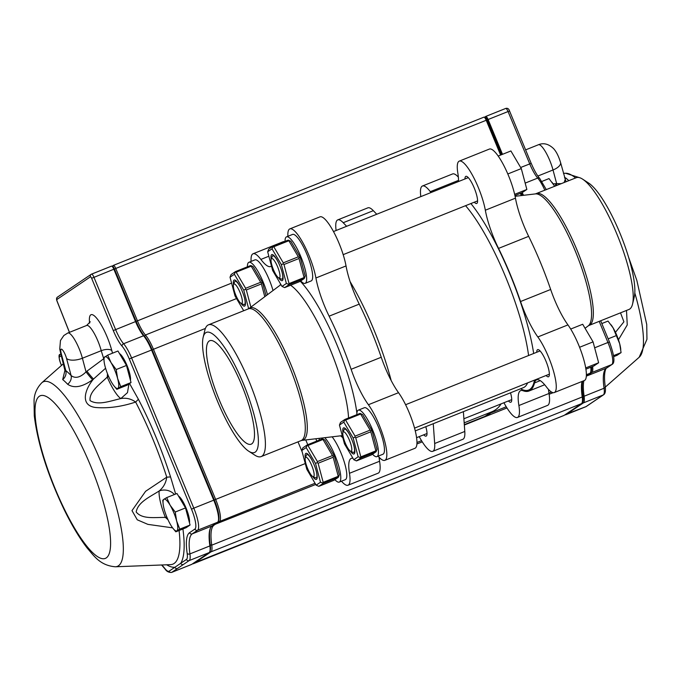 <?xml version="1.0" encoding="UTF-8"?>
<svg xmlns="http://www.w3.org/2000/svg" width="681" height="681" viewBox="0 0 681 681"><rect width="100%" height="100%" fill="white"/><g stroke="black" fill="none" stroke-linecap="round" stroke-linejoin="round"><path stroke-width="1.02" d="M316.793 441.067L315.839 438.76M305.778 439.943L307.744 444.693M464.178 422.841L491.639 411.86A20.864 20.251 55.9 0 0 495.351 409.894A20.864 20.251 55.9 0 0 501.114 403.867M243.653 310.638A20.864 20.251 55.9 0 0 243.696 310.74L235.03 296.005L230.025 277.218L234.375 274.281L243.721 290.132L245.577 289.289L246.326 289.961L250.897 307.122M464.306 424.638L484.949 416.38A20.864 20.251 55.9 0 0 488.66 414.414L495.351 409.894M379.215 458.679L380.151 458.304M298.006 441.85L302.202 451.98M376.746 214.251L373.333 210.667A33.386 7.9 -111.8 0 0 367.868 207.841L337.75 219.886A33.386 7.9 -111.8 0 0 336.116 230.501M346.629 226.296L343.215 222.721A33.386 7.9 -111.8 0 0 337.75 219.886M419.215 436.632A33.386 7.9 -111.8 0 0 432.741 451.333L462.859 439.288A33.386 7.9 -111.8 0 0 464.791 431.456L463.378 411.656M423.71 434.827A14.607 3.456 -111.8 0 0 426.144 436.104A14.607 3.456 -111.8 0 0 425.795 426.689M432.741 451.333A33.386 7.9 -111.8 0 0 434.674 443.501L433.261 423.701M508.426 400.947A14.607 3.456 -111.8 0 0 510.852 402.216A14.607 3.456 -111.8 0 0 510.512 392.801M546.068 375.503A14.607 3.456 -111.8 0 0 548.494 376.772A14.607 3.456 -111.8 0 0 546.281 361.926A14.607 3.456 -111.8 0 0 537.641 349.651A14.607 3.456 -111.8 0 0 536.764 352.247M474.282 202.197A14.607 3.456 -111.8 0 0 476.709 203.474A14.607 3.456 -111.8 0 0 474.495 188.628A14.607 3.456 -111.8 0 0 465.864 176.353A14.607 3.456 -111.8 0 0 464.978 178.95M503.923 402.743A33.386 7.9 -111.8 0 0 517.449 417.453A33.386 7.9 -111.8 0 0 518.888 405.527A41.737 9.883 -111.8 0 1 520.684 390.613A41.737 9.883 -111.8 0 1 522.991 390.724A109.556 25.938 -111.8 0 0 529.043 391.005A109.556 25.938 -111.8 0 0 534.525 382.926L540.254 380.636M515.457 198.162L485.332 210.216A33.386 7.9 -111.8 0 0 473.193 176.583A33.386 7.9 -111.8 0 0 459.266 161.125L489.384 149.071A33.386 7.9 -111.8 0 1 503.31 164.53A33.386 7.9 -111.8 0 1 515.457 198.162A41.737 9.883 -111.8 0 0 528.66 236.35A109.556 25.938 68.2 0 1 550.665 289.476A41.737 9.883 -111.8 0 0 567.954 324.905A33.386 7.9 -111.8 0 1 583.362 358.197A33.386 7.9 -111.8 0 1 584.375 380.526L554.257 392.571A33.386 7.9 -111.8 0 1 546.417 386.919A41.737 9.883 -111.8 0 0 536.619 379.845A41.737 9.883 -111.8 0 0 534.525 382.926M554.257 392.571A33.386 7.9 -111.8 0 0 553.244 370.251A33.386 7.9 -111.8 0 0 537.837 336.959A41.737 9.883 -111.8 0 1 520.548 301.53A109.556 25.938 -111.8 0 0 498.543 248.403L528.66 236.35M485.332 210.216A41.737 9.883 -111.8 0 0 498.543 248.403M459.266 161.125A33.386 7.9 -111.8 0 0 457.828 173.051A41.737 9.883 -111.8 0 1 458.534 181.529M458.543 180.363L430.298 191.659A41.737 9.883 -111.8 0 0 430.988 192.553M430.298 191.659A33.386 7.9 -111.8 0 0 422.458 185.998A33.386 7.9 -111.8 0 0 420.824 196.613M517.449 417.453L547.567 405.399A33.386 7.9 -111.8 0 0 549.005 393.473L518.888 405.527M548.469 389.404A41.737 9.883 -111.8 0 0 549.005 393.473M458.364 177.12A33.386 7.9 -111.8 0 0 452.576 173.953L422.458 185.998M536.39 193.659A70.952 16.795 -111.8 0 1 578.331 253.289A70.952 16.795 -111.8 0 1 589.091 325.407L628.972 309.455A70.952 16.795 -111.8 0 0 632.555 304.066A70.952 16.795 -111.8 0 0 618.212 237.337A70.952 16.795 -111.8 0 0 582.578 179.129A70.952 16.795 -111.8 0 0 576.262 177.707L535.436 193.898A71.224 16.863 68.2 0 1 575.113 250.642A71.224 16.863 68.2 0 1 588.231 325.884L585.056 328.268M632.555 304.066L634.249 296.993A64.686 15.314 -111.8 0 0 621.166 236.154A64.686 15.314 -111.8 0 0 588.682 183.087L582.578 179.129M219.291 400.002A55.714 13.186 68.2 0 1 209.765 340.721A55.714 13.186 68.2 0 1 242.708 387.549A55.714 13.186 68.2 0 1 251.153 444.182A55.714 13.186 68.2 0 1 219.291 400.002M217.494 401.211A64.686 15.314 -111.8 0 0 248.727 451.214A64.686 15.314 -111.8 0 0 244.683 386.765A64.686 15.314 -111.8 0 0 203.159 337.299A64.686 15.314 -111.8 0 0 217.494 401.211M248.727 451.214L254.83 455.163A70.952 16.795 -111.8 0 0 261.146 456.593A70.952 16.795 -111.8 0 0 250.387 384.476A70.952 16.795 -111.8 0 0 208.446 324.846A70.952 16.795 -111.8 0 0 204.853 330.234L203.159 337.299M251.093 261.41A33.386 7.9 -111.8 0 1 253.043 253.775A33.386 7.9 -111.8 0 1 260.874 259.427A41.737 9.883 -111.8 0 0 270.68 266.501A41.737 9.883 -111.8 0 0 271.455 265.999M341.496 481.203A33.386 7.9 -111.8 0 0 348.025 485.221A33.386 7.9 -111.8 0 0 349.464 473.295L379.581 461.25A41.737 9.883 -111.8 0 1 379.053 457.172M352.979 458.313A41.737 9.883 -111.8 0 0 351.26 458.39A41.737 9.883 -111.8 0 0 349.464 473.295M378.159 456.151A33.386 7.9 -111.8 0 0 384.833 460.339A33.386 7.9 -111.8 0 0 383.82 438.019A33.386 7.9 -111.8 0 0 368.412 404.727L398.53 392.682A33.386 7.9 -111.8 0 1 413.937 425.974A33.386 7.9 -111.8 0 1 414.95 448.294L384.833 460.339M351.124 369.298A109.556 25.938 -111.8 0 0 329.119 316.171A41.737 9.883 -111.8 0 1 315.916 277.984L346.033 265.939A41.737 9.883 -111.8 0 0 359.236 304.126A109.556 25.938 -111.8 0 1 381.241 357.253L351.124 369.298A41.737 9.883 -111.8 0 0 368.412 404.727M315.916 277.984A33.386 7.9 -111.8 0 0 303.769 244.351A33.386 7.9 -111.8 0 0 289.842 228.893A33.386 7.9 -111.8 0 0 287.884 236.307M381.241 357.253A41.737 9.883 -111.8 0 0 398.53 392.682M348.025 485.221L378.151 473.176A33.386 7.9 -111.8 0 0 379.581 461.25M284.386 241.636A33.386 7.9 -111.8 0 0 283.16 241.729L253.043 253.775M346.033 265.939A33.386 7.9 -111.8 0 0 333.894 232.306A33.386 7.9 -111.8 0 0 319.968 216.847L289.842 228.893M548.929 393.022L551.465 392.009M549.133 394.282L553.125 392.682M312.851 476.589A10.436 2.469 -111.8 0 0 311.949 466.051A10.436 2.469 -111.8 0 0 305.335 457.802A10.436 2.469 -111.8 0 0 307.557 468.383A10.436 2.469 -111.8 0 0 312.851 476.589L315.371 477.764A12.522 2.962 -111.8 0 0 316.188 477.841A12.522 2.962 -111.8 0 0 316.18 470.818M311.719 459.684A12.522 2.962 -111.8 0 0 306.884 454.593A12.522 2.962 -111.8 0 0 306.356 455.214L305.335 457.802M239.942 286.386A12.522 2.962 -111.8 0 0 235.098 281.296A12.522 2.962 -111.8 0 0 234.57 281.917L233.549 284.505A10.436 2.469 -111.8 0 0 235.575 294.592A10.436 2.469 -111.8 0 0 241.065 303.292A10.436 2.469 -111.8 0 0 239.959 292.26A10.436 2.469 -111.8 0 0 233.549 284.505M241.065 303.292L243.594 304.467A12.522 2.962 -111.8 0 0 244.402 304.543A12.522 2.962 -111.8 0 0 244.394 297.52M498.186 156.051L510.903 150.961L521.297 168.582L507.813 173.97M514.657 194.34L526.856 189.454L521.297 168.582M514.93 195.558L522.021 192.723L526.856 189.454M278.716 277.848A10.436 2.469 -111.8 0 0 277.805 267.31A10.436 2.469 -111.8 0 0 271.191 259.061A10.436 2.469 -111.8 0 0 273.421 269.642A10.436 2.469 -111.8 0 0 278.716 277.848L281.236 279.023A12.522 2.962 -111.8 0 0 282.045 279.099A12.522 2.962 -111.8 0 0 282.036 272.077M277.584 260.942A12.522 2.962 -111.8 0 0 272.74 255.852A12.522 2.962 -111.8 0 0 272.213 256.473L271.191 259.061M570.704 329.059L582.689 324.258L593.074 341.879L579.582 347.276M585.694 367.936L598.633 362.76L593.074 341.879M585.898 369.179L593.806 366.02L598.633 362.76M350.494 451.145A10.436 2.469 -111.8 0 0 349.591 440.607A10.436 2.469 -111.8 0 0 342.977 432.358A10.436 2.469 -111.8 0 0 345.207 442.939A10.436 2.469 -111.8 0 0 350.494 451.145L353.013 452.32A12.522 2.962 -111.8 0 0 353.831 452.397A12.522 2.962 -111.8 0 0 353.822 445.374M349.362 434.24A12.522 2.962 -111.8 0 0 344.526 429.149A12.522 2.962 -111.8 0 0 343.999 429.771L342.977 432.358M334.882 479.645A25.044 5.925 -111.8 0 0 339.283 482.088A25.044 5.925 -111.8 0 0 339.555 481.944A25.044 5.925 -111.8 0 0 337.546 462.254A25.044 5.925 -111.8 0 0 324.769 437.696M319.261 438.351A25.044 5.925 -111.8 0 0 319.176 440.113M339.283 482.088L345.31 479.679A25.044 5.925 -111.8 0 0 345.573 479.535A25.044 5.925 -111.8 0 0 344.075 461.403A25.044 5.925 -111.8 0 0 332.124 436.827M372.524 454.201A25.044 5.925 -111.8 0 0 376.925 456.645A25.044 5.925 -111.8 0 0 377.197 456.5A25.044 5.925 -111.8 0 0 372.89 430.596A25.044 5.925 -111.8 0 0 358.325 410.149A25.044 5.925 -111.8 0 0 356.818 414.669M376.925 456.645L382.952 454.236A25.044 5.925 -111.8 0 0 383.224 454.091A25.044 5.925 -111.8 0 0 378.908 428.187A25.044 5.925 -111.8 0 0 364.352 407.732L358.325 410.149M267.471 294.694A25.044 5.925 -111.8 0 0 248.897 262.287A25.044 5.925 -111.8 0 0 247.39 266.816M273.021 290.532A25.044 5.925 -111.8 0 0 254.924 259.878L248.897 262.287M300.738 280.904A25.044 5.925 -111.8 0 0 305.148 283.347A25.044 5.925 -111.8 0 0 305.411 283.202A25.044 5.925 -111.8 0 0 301.104 257.299A25.044 5.925 -111.8 0 0 286.539 236.843A25.044 5.925 -111.8 0 0 285.033 241.372M305.148 283.347L311.166 280.938A25.044 5.925 -111.8 0 0 311.438 280.793A25.044 5.925 -111.8 0 0 307.131 254.89A25.044 5.925 -111.8 0 0 292.566 234.434L286.539 236.843M323.22 483.374L318.81 486.353L333.869 480.326L338.278 477.347L323.22 483.374L322.794 483.016L323.186 482.327L338.244 476.308L333.171 457.232L318.112 463.259L323.186 482.327M307.931 445.502L317.414 461.59L332.481 455.563L322.99 439.475L307.931 445.502L307.276 444.88L322.334 438.853L324.982 440.045L334.328 455.904L339.334 474.691L338.67 476.666L338.244 476.308M301.811 450.516L306.816 469.303L316.163 485.161L320.504 482.225L315.499 463.429L306.152 447.579L301.811 450.516L302.866 447.86L307.276 444.88M312.69 476.504A14.046 3.328 -111.8 0 0 317.193 477.67A14.046 3.328 -111.8 0 0 314.247 465.132A14.046 3.328 -111.8 0 0 307.727 454.023A14.046 3.328 -111.8 0 0 305.275 457.972M316.163 485.161L318.81 486.353M320.504 482.225L322.794 483.016M318.112 463.259L317.355 462.586L315.499 463.429M306.152 447.579L307.191 445.348M317.355 462.586L317.414 461.59M338.278 477.347L338.67 476.666M334.328 455.904L333.23 456.236L332.481 455.563M333.171 457.232L333.23 456.236M322.99 439.475L323.066 438.998M230.025 277.218L231.08 274.562L235.49 271.583L250.548 265.556L251.212 266.177L236.145 272.204L245.637 288.293L260.695 282.266L251.212 266.177M264.79 296.712L261.385 283.934L246.326 289.961M251.289 265.701L253.196 266.748L262.543 282.606L266.05 295.767M233.498 284.667A14.046 3.328 68.2 0 1 235.949 280.725A14.046 3.328 68.2 0 1 242.462 291.834A14.046 3.328 68.2 0 1 245.407 304.373A14.046 3.328 68.2 0 1 240.912 303.207M248.667 308.731L243.721 290.132M260.695 282.266L261.444 282.938L262.543 282.606M261.444 282.938L261.385 283.934M235.49 271.583L234.375 274.281M235.413 272.051L236.145 272.204M245.637 288.293L245.577 289.289M289.076 284.632L284.667 287.612L299.725 281.585L304.135 278.606L289.076 284.632L289.05 283.585L304.109 277.559L299.027 258.491L283.968 264.517L289.05 283.585M273.788 246.76L283.279 262.849L298.338 256.822L288.855 240.733L273.788 246.76L273.132 246.139L288.191 240.112L290.838 241.304L300.185 257.163L305.19 275.95L304.526 277.925L304.109 277.559M267.667 251.774L272.672 270.561L282.019 286.42L286.369 283.483L281.364 264.688L272.017 248.837L267.667 251.774L268.723 249.118L273.132 246.139M278.555 277.763A14.046 3.328 -111.8 0 0 283.049 278.929A14.046 3.328 -111.8 0 0 280.104 266.39A14.046 3.328 -111.8 0 0 273.592 255.281A14.046 3.328 -111.8 0 0 271.14 259.223M282.019 286.42L284.667 287.612M286.369 283.483L288.659 284.275M283.968 264.517L283.219 263.845L281.364 264.688M272.017 248.837L273.055 246.607M283.219 263.845L283.279 262.849M304.135 278.606L304.526 277.925M300.185 257.163L299.087 257.495L298.338 256.822M299.027 258.491L299.087 257.495M288.855 240.733L288.931 240.257M360.862 457.93L356.452 460.909L371.511 454.882L375.921 451.903L360.862 457.93L360.828 456.883L375.886 450.856L370.813 431.788L355.754 437.815L360.828 456.883M345.573 420.058L355.065 436.146L370.123 430.12L360.632 414.031L345.573 420.058L344.918 419.436L359.977 413.41L362.624 414.601L371.971 430.46L376.976 449.247L376.312 451.222L375.886 450.856M339.453 425.072L344.458 443.859L353.805 459.718L358.146 456.781L353.15 437.985L343.794 422.135L339.453 425.072L340.509 422.416L344.918 419.436M350.34 451.06A14.046 3.328 -111.8 0 0 354.835 452.227A14.046 3.328 -111.8 0 0 351.89 439.688A14.046 3.328 -111.8 0 0 345.378 428.579A14.046 3.328 -111.8 0 0 342.918 432.529M353.805 459.718L356.452 460.909M358.146 456.781L360.436 457.572M355.754 437.815L354.997 437.142L353.15 437.985M343.794 422.135L344.841 419.905M354.997 437.142L355.065 436.146M375.921 451.903L376.312 451.222M371.971 430.46L370.873 430.792L370.123 430.12M370.813 431.788L370.873 430.792M360.632 414.031L360.709 413.554M189.471 522.829A15.288 3.618 -111.8 0 0 186.126 508.196A15.288 3.618 -111.8 0 0 178.499 496.049M130.446 380.347A15.288 3.618 -111.8 0 0 127.109 365.706A15.288 3.618 -111.8 0 0 119.473 353.558M564.498 177.281L566.064 178.226A102.635 24.295 68.2 0 1 568.814 180.686M626.503 310.442L627.252 324.948L618.467 339.759M182.925 528.975L183.002 529.563L182.602 529.111M161.848 564.975A64.686 15.314 68.2 0 1 164.845 568.49A18.779 4.444 -111.8 0 0 169.135 571.146L180.746 563.289A2.086 2.026 55.9 0 0 183.427 564.464L171.808 572.312L191.77 564.336L209.101 552.614A20.864 4.937 -111.8 0 0 209.765 551.704A20.864 4.937 -111.8 0 0 209.876 545.932A62.601 14.82 68.2 0 1 210.216 528.609A62.601 14.82 68.2 0 1 212.191 525.877L217.554 522.259A20.864 4.937 -111.8 0 0 218.209 521.34A20.864 4.937 -111.8 0 0 213.757 500.169L151.548 349.983A20.864 4.937 -111.8 0 0 143.546 335.767A20.864 4.937 68.2 0 1 135.545 321.543L113.863 269.225A4.171 0.987 -111.8 0 0 111.829 266.135A4.171 0.987 -111.8 0 0 111.565 266.109A4.171 0.987 -111.8 0 0 111.514 266.126L91.654 274.077M185.504 507.924L175.221 512.044L170.097 505.174L166.709 497.607L176.992 493.495L185.504 507.924L190.059 525.034L186.1 527.707L175.817 531.818L176.932 530.831A17.093 4.043 68.2 0 1 172.599 527.852L147.888 524.37L137.273 519.816L131.986 510.622L145.606 491.29L166.751 477.177L170.556 476.921L175.655 494.023M129.577 383.531L138.396 399.279L135.638 402.054C121.814 406.659 108.543 408.481 95.825 407.519C79.422 405.629 85.142 388.928 93.501 379.053L92.616 379.768C82.265 387.097 73.948 388.596 67.649 384.254A102.635 24.295 -111.8 0 0 62.703 379.581L65.095 369.749M500.629 155.072L486.217 120.273L115.753 268.467L137.426 320.794A20.864 4.937 -111.8 0 0 145.428 335.009A20.864 4.937 68.2 0 1 153.429 349.225L215.647 499.42A20.864 4.937 68.2 0 1 219.435 521.501L214.081 525.128A62.601 14.82 -111.8 0 0 211.757 545.175A20.864 4.937 68.2 0 1 210.991 551.857L193.651 563.579A20.864 4.937 68.2 0 1 193.421 563.698A20.864 4.937 68.2 0 1 192.629 563.749M193.421 563.698L563.885 415.504A20.864 4.937 -111.8 0 0 564.115 415.384L581.455 403.663A20.864 4.937 -111.8 0 0 582.11 402.752A20.864 4.937 -111.8 0 0 582.221 396.98A62.601 14.82 68.2 0 1 582.017 381.462M586.358 375.699L589.899 373.307A20.864 4.937 -111.8 0 0 590.563 372.396A20.864 4.937 -111.8 0 0 590.759 367.238M521.399 195.558A20.864 4.937 -111.8 0 0 520.275 193.421M485.476 117.881A2.92 0.69 68.2 0 1 485.689 117.89A2.92 0.69 68.2 0 1 487.102 120.018A498.935 258.806 65.8 0 0 486.217 120.273A4.171 0.987 -111.8 0 0 484.182 117.183A4.171 0.987 -111.8 0 0 483.91 117.158A4.171 0.987 -111.8 0 0 483.868 117.183L113.497 265.343M112.101 266.254L113.404 265.377A4.171 0.987 68.2 0 1 113.446 265.352A4.171 0.987 68.2 0 1 115.753 268.467A498.935 425.829 -107.8 0 0 114.536 269.046M582.357 381.326A63.852 15.118 -111.8 0 0 582.825 395.772A19.613 4.639 68.2 0 1 582.723 401.203L582.11 402.752M591.457 366.957A19.613 4.639 68.2 0 1 591.168 370.839L590.563 372.396M521.093 193.089A19.613 4.639 68.2 0 1 522.353 195.447M487.102 120.018L501.48 154.732M169.135 571.146A2.086 2.026 55.9 0 0 171.808 572.312A20.864 4.937 68.2 0 1 171.586 572.432L191.54 564.455A20.864 4.937 -111.8 0 0 191.77 564.336M183.002 529.563A121.925 28.866 68.2 0 1 180.746 563.289L186.466 559.424A18.779 4.444 -111.8 0 0 187.164 553.406A64.686 15.314 68.2 0 1 189.556 532.687L194.919 529.06A18.779 4.444 -111.8 0 0 191.506 509.192L129.296 358.998A18.779 4.444 -111.8 0 0 122.095 346.203A22.958 5.431 68.2 0 1 113.284 330.566L91.637 278.299L113.863 269.225A552.197 286.437 -114.2 0 1 114.459 269.055L136.123 321.355A21.698 5.142 -111.8 0 0 144.449 336.142A20.03 4.741 68.2 0 1 152.135 349.796L214.345 499.982A20.03 4.741 68.2 0 1 218.618 520.31L218.209 521.34M112.586 266.603A3.337 0.792 68.2 0 1 112.842 266.603A3.337 0.792 68.2 0 1 114.459 269.055M210.429 528.115A63.435 15.016 -111.8 0 0 210.276 545.123A20.03 4.741 68.2 0 1 210.174 550.665L209.765 551.704M166.76 516.862L165.372 517.415A29.215 6.912 68.2 0 1 159.133 491.001C149.377 497.215 137.92 502.212 136.174 511.993C142.159 519.382 154.153 517.33 165.372 517.415L167.969 519.663M128.939 383.965L127.475 392.648L120.835 398.555A29.215 6.912 68.2 0 1 107.249 377.104C99.247 384.833 89.1 391.745 90.054 400.598C98.115 405.646 109.624 401.169 120.835 398.555C126.206 397.644 131.144 398.811 135.638 402.054A117.975 27.93 -111.8 0 1 166.751 477.177C165.985 482.838 163.44 487.443 159.133 491.001A12.522 11.041 -174.7 0 1 174.396 494.534M107.513 373.801L107.249 377.104A12.522 1.115 157 0 0 108.654 376.533M105.581 368.242L93.501 379.053A8.351 0.63 50.8 0 1 86.921 371.171L103.801 358.674M64.993 369.323L65.776 370.549A110.526 26.167 68.2 0 1 71.105 375.571C75.31 378.772 80.29 377.546 86.036 371.886L86.921 371.171M67.649 384.254A8.351 6.963 -43.4 0 0 71.105 375.571L66.542 358.444A7.304 1.728 -111.8 0 0 62.192 349.6A7.304 1.728 -111.8 0 0 61.213 353.413A12.522 5.533 165.1 0 1 60.413 352.12L59.758 349.03L60.464 340.509L63.844 335.512L67.811 333.009A19.826 4.69 68.2 0 1 82.401 358.232L101.231 350.698L103.844 359.1M61.213 353.413L65.776 370.549A8.351 7.448 -50.6 0 1 62.703 379.581M92.616 379.768A8.351 0.63 50.8 0 1 86.036 371.886L82.401 358.232A12.522 5.533 -14.9 0 1 66.542 358.444M166.675 564.787A121.925 28.866 68.2 0 0 174.855 567.273A2.086 2.026 55.9 0 0 177.537 568.448M484.446 117.311L485.749 116.425A4.171 0.987 68.2 0 1 485.791 116.408A4.171 0.987 68.2 0 1 488.098 119.516L502.51 154.323M544.86 190.263A20.864 4.937 -111.8 0 0 537.726 178.081A20.864 4.937 68.2 0 1 529.724 163.866L508.052 111.539L488.098 119.516A552.197 471.295 72.2 0 0 487.187 119.95A3.337 0.792 -111.8 0 0 485.315 117.498L485.127 117.626M522.148 192.638A20.864 4.937 68.2 0 1 523.536 195.311M592.64 366.489A20.864 4.937 68.2 0 1 591.78 372.55L586.426 376.176A62.601 14.82 -111.8 0 0 586.324 376.244M583.898 380.713A62.601 14.82 -111.8 0 0 584.102 396.231A20.864 4.937 68.2 0 1 583.336 402.914L565.996 414.627A20.864 4.937 68.2 0 1 565.766 414.755A20.864 4.937 68.2 0 1 564.975 414.806M501.574 154.698L487.187 119.95M582.221 402.471L582.264 402.445A20.03 4.741 -111.8 0 0 583.004 396.027A63.435 15.016 68.2 0 1 582.613 381.224M590.674 372.107L590.708 372.081A20.03 4.741 -111.8 0 0 591.602 366.897M522.463 195.438A20.03 4.741 -111.8 0 0 521.203 193.055M615.454 332.319L623.915 321.824L620.51 312.843M565.528 414.423L585.949 406.651A2.086 2.026 55.9 0 0 586.324 406.455L585.728 406.77A20.864 4.937 -111.8 0 0 585.949 406.651L591.67 402.777A2.086 2.026 55.9 0 0 592.044 402.582L603.655 394.733C605.247 393.754 605.775 391.073 605.247 386.689C602.949 370.192 606.933 367.102 606.745 367.995L612.108 364.378C615.198 362.82 614.313 355.346 609.452 341.973L609.41 342.015M591.67 402.777L597.569 398.794A2.086 2.026 55.9 0 0 597.935 398.598M485.791 116.408L505.745 108.424A4.171 0.987 -111.8 0 1 508.052 111.539L509.567 111.063C508.903 108.807 507.626 107.93 505.745 108.424A4.171 0.987 -111.8 0 0 505.702 108.449L485.842 116.391M556.573 185.581A8.351 3.099 86.9 0 1 556.649 183.632L561.382 183.657M564.115 182.568L565.136 179.673M566.464 181.623A8.351 6.963 -43.4 0 1 565.775 181.001L560.548 162.444A12.522 5.533 165.1 0 1 553.015 169.978A19.826 4.69 -111.8 0 0 538.424 144.747C543.549 142.635 548.58 143.895 553.508 148.543C556.266 151.488 558.616 156.119 560.548 162.444M564.736 178.184A8.351 7.448 129.4 0 0 566.064 178.226M555.517 186.007A8.351 3.099 86.9 0 1 555.585 183.691L556.649 183.632L553.015 169.978L537.871 176.038M120.758 386.655L117.609 378.449L116.196 369.553L111.08 362.684L107.692 355.116L103.733 357.789L104.142 361.79A17.093 4.043 -111.8 0 0 105.146 366.693A17.093 4.043 68.2 0 0 111.675 382.458A17.093 4.043 68.2 0 0 113.574 385.361L116.8 389.328L120.758 386.655L131.033 382.543L127.075 385.216L116.8 389.328M107.692 355.116L117.966 351.004L126.479 365.442L131.033 382.543M126.479 365.442L116.196 369.553M104.142 361.79A17.093 4.043 -111.8 0 1 104.84 356.801A17.093 4.043 68.2 0 1 111.08 362.684A17.093 4.043 68.2 0 1 117.609 378.449A17.093 4.043 68.2 0 1 117.907 388.34A17.093 4.043 68.2 0 1 113.574 385.361M190.059 525.034L179.775 529.146L176.626 520.939L175.221 512.044M166.709 497.607L163.866 499.292A17.093 4.043 68.2 0 1 170.097 505.174A17.093 4.043 68.2 0 1 176.626 520.939A17.093 4.043 68.2 0 1 176.932 530.831L179.775 529.146M163.168 504.28L162.759 500.28L163.866 499.292A17.093 4.043 -111.8 0 0 163.168 504.28A17.093 4.043 -111.8 0 0 164.164 509.184A17.093 4.043 68.2 0 0 170.693 524.949A17.093 4.043 68.2 0 0 172.599 527.852L175.817 531.818M541.914 181.418L548.997 178.584L554.121 185.453A17.093 4.043 68.2 0 1 554.64 186.356M552.019 182.278A17.093 4.043 68.2 0 1 552.223 182.551A17.093 4.043 68.2 0 1 554.121 185.453M613.59 355.61L621.081 352.613L619.676 343.709L613.138 327.944L608.022 321.074L601.825 323.552M608.159 338.849L616.526 335.503M613.743 356.64L617.131 355.286L621.081 352.613M611.036 324.769A17.093 4.043 68.2 0 1 611.24 325.033A17.093 4.043 68.2 0 1 613.138 327.944A17.093 4.043 68.2 0 1 619.676 343.709A17.093 4.043 68.2 0 1 620.672 348.612L620.783 349.532M491.639 411.86L484.949 416.38M391.166 380.526A104.338 24.703 -111.8 0 0 350.102 281.628M415.265 430.903L523.34 387.668A104.338 24.703 -111.8 0 0 527.613 382.884M528.592 355.516A104.338 24.703 -111.8 0 0 465.583 205.688M373.333 210.667L343.215 222.721M464.791 431.456L434.674 443.501M520.556 388.783A108.509 25.691 -111.8 0 0 534.491 380.126M533.674 353.482A108.509 25.691 -111.8 0 0 470.903 203.551M567.954 324.905L537.837 336.959M520.548 301.53L550.665 289.476M248.318 308.893L249.178 308.408A71.224 16.863 68.2 0 1 290.847 364.352A71.224 16.863 68.2 0 1 301.981 440.394L301.028 440.641A70.952 16.795 -111.8 0 0 290.268 368.523A70.952 16.795 -111.8 0 0 248.318 308.893L208.446 324.846M290.6 285.237A81.848 19.374 68.2 0 1 329.715 348.221A81.848 19.374 68.2 0 1 348.553 417.981M340.585 435.831A89.918 21.29 -111.8 0 0 342.807 437.662M356.887 413.078A89.918 21.29 -111.8 0 0 300.287 281.21M280.419 283.705A89.918 21.29 -111.8 0 0 280.283 285.092M260.874 259.427L268.859 256.235M359.236 304.126L329.119 316.171M628.52 257.026L636.854 280.436L646.729 324.462L646.95 339.3L639.195 357.244A99.435 23.537 -111.8 0 0 634.803 292.958M575.581 177.979A99.435 23.537 -111.8 0 0 565.588 173.255L563.442 173.332M39.328 396.265A87.594 20.736 -111.8 0 0 74.348 527.784A87.594 20.736 -111.8 0 0 104.755 507.234A87.594 20.736 -111.8 0 0 39.328 396.265M118.434 565.8A99.435 23.537 68.2 0 1 115.395 566.779C99.766 565.545 93.655 555.321 87.33 548.239C79.532 538.169 71.794 525.272 64.116 509.541C47.687 475.015 37.736 443.74 34.271 415.716L34.05 400.573C34.254 393.916 36.834 387.991 41.788 382.782A99.435 23.537 68.2 0 1 42.418 382.296A99.435 23.537 68.2 0 1 100.354 460.577A99.435 23.537 68.2 0 1 118.434 565.8M115.395 566.779L170.488 564.643A117.975 27.93 -111.8 0 0 174.098 563.476A117.975 27.93 -111.8 0 0 179.086 530.516M89.611 323.109A28.168 6.665 68.2 0 1 97 318.614A28.168 6.665 68.2 0 1 111.803 350.562L112.501 353.192M138.396 399.279A121.925 28.866 68.2 0 1 170.556 476.921M91.637 278.299A2.086 0.494 -111.8 0 0 90.479 276.792L56.923 299.47A2.086 0.494 -111.8 0 0 57.255 301.555L69.462 332.345M61.35 355.635L59.553 356.844A6.257 1.481 -111.8 0 0 60.694 363.467L60.728 363.543A22.958 5.431 68.2 0 1 61.486 365.433M506.97 407.962L464.331 425.021M422.263 441.85L416.908 443.986M380.449 458.568L379.257 459.045M315.746 484.455L213.613 524.923M582.825 395.772L582.221 396.98L211.757 545.175L210.25 544.902M589.899 373.307L586.384 374.712M506.23 406.778L490.865 412.924M421.522 440.658L416.959 442.488M315.039 483.255L219.435 521.501L218.337 521.025M305.284 463.557L193.804 508.154A20.864 4.937 68.2 0 1 197.601 530.235L217.554 522.259M236.537 298.567L145.428 335.009L144.619 336.337M205.398 328.438L152.144 349.804M231.6 283.117L136.132 321.372M564.115 415.384L193.183 563.374M581.455 403.663L210.991 551.857L209.893 551.38M113.404 265.377L112.893 266.629M194.919 529.06A2.086 2.026 55.9 0 0 197.601 530.235L192.238 533.861A62.601 14.82 -111.8 0 0 189.922 553.908A20.864 4.937 68.2 0 1 189.148 560.599L209.101 552.614M186.466 559.424A2.086 2.026 55.9 0 0 189.148 560.599L183.427 564.464M187.164 553.406A2.086 1.447 -8.2 0 0 189.922 553.908L209.876 545.932L210.276 545.123M189.556 532.687A2.086 2.026 55.9 0 0 192.238 533.861L212.191 525.877M69.411 332.362L57.195 301.572C56.208 299.24 56.361 297.708 57.638 296.993L91.194 274.307A2.086 2.026 55.9 0 1 91.56 274.111A4.171 0.987 68.2 0 1 91.612 274.085A4.171 0.987 68.2 0 1 93.91 277.201L115.583 329.527A20.864 4.937 -111.8 0 0 123.593 343.743A20.864 4.937 68.2 0 1 131.595 357.959L152.135 349.796M129.296 358.998L131.595 357.959L193.804 508.154L191.506 509.192M122.095 346.203A2.086 1.677 -41 0 1 123.593 343.743L143.546 335.767L144.449 336.142M113.284 330.566L136.123 321.355M111.803 350.562A8.351 3.686 -14.9 0 0 101.231 350.698A19.826 4.69 -111.8 0 0 86.632 325.475L90.233 321.772M164.845 568.49A2.086 1.583 141.6 0 0 165.091 569.035L161.584 564.983M61.435 365.476L60.728 363.543M60.677 363.594L60.652 363.518C58.634 357.261 58.506 354.214 60.268 354.358A2.086 2.026 55.9 0 0 59.553 356.844M57.638 296.993A2.086 2.026 55.9 0 0 56.923 299.47M111.565 266.109L91.194 274.307A2.086 2.026 55.9 0 0 90.479 276.792M525.162 183.104L537.726 178.081A2.086 1.677 -41 0 1 539.684 178.413C536.917 175.145 534.1 170.122 531.231 163.346L520.65 167.492M597.569 398.794L603.289 394.929A20.864 4.937 -111.8 0 0 604.064 388.247A62.601 14.82 68.2 0 1 606.379 368.191L611.742 364.573A20.864 4.937 -111.8 0 0 607.946 342.492L594.658 347.804M600.676 320.777L609.452 341.973L607.946 342.492L599.195 321.364M612.108 364.378A2.086 2.026 55.9 0 1 611.742 364.573L591.78 372.55L590.708 372.081M606.745 367.995A2.086 2.026 55.9 0 1 606.379 368.191L586.332 376.133M605.247 386.689A2.086 1.447 -8.2 0 1 604.064 388.247L584.102 396.231L583.004 396.027M603.655 394.733A2.086 2.026 55.9 0 1 603.289 394.929L583.336 402.914L582.264 402.445M485.315 117.498L485.749 116.425M553.117 183.844L555.585 183.691M509.584 111.071L531.189 163.389M529.043 391.005L544.681 384.748M535.436 193.898L515.091 196.307M589.091 325.407L588.231 325.884M301.028 440.641L261.146 456.593M301.981 440.394L342.262 435.627M249.178 308.408L280.947 284.59M511.729 399.619L463.889 418.764M427.021 433.508L416.585 437.679M468.29 177.63L333.486 231.549M477.594 200.878L343.181 254.643M540.076 350.928L405.595 404.718M549.371 374.175L414.55 428.111M538.424 144.747L525.647 149.863M579.284 177.596L565.588 173.255M639.195 357.244L605.307 387.097M41.788 382.782L63.486 363.671M483.91 117.158L113.446 265.352M485.689 117.89L484.182 117.183M112.842 266.603L111.829 266.135M67.811 333.009L86.632 325.475M65.546 370.353L65.104 371.205L60.413 352.12M165.091 569.035C166.556 571.427 168.726 572.559 171.586 572.432M60.268 354.358L60.898 353.941M585.728 406.77L565.766 414.755M586.324 406.455L592.044 402.582M546.332 189.676L539.684 178.413"/></g></svg>
